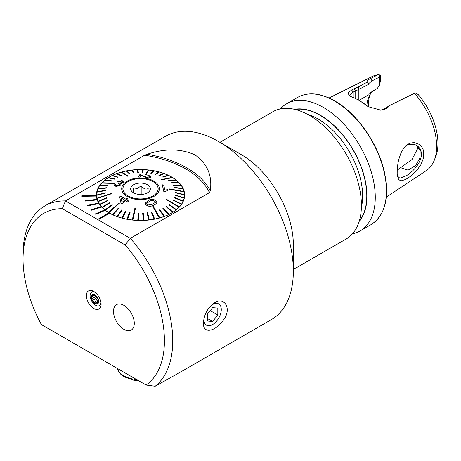 <?xml version="1.0" encoding="UTF-8"?>
<svg xmlns="http://www.w3.org/2000/svg" width="461" height="461" viewBox="0 0 461 461"><rect width="100%" height="100%" fill="white"/><g stroke="black" fill="none" stroke-linecap="round" stroke-linejoin="round"><path stroke-width="0.69" d="M23.05 259.117A99.974 57.717 -120 0 1 62.293 208.672L65.491 200.915A105.851 61.111 -120 0 0 44.971 205.86A105.851 61.111 -120 0 0 23.05 254.316L23.05 259.117A99.974 57.717 -120 0 0 41.404 324.584L146.074 385.016L155.178 386.232A105.851 61.111 -120 0 0 130.307 238.337L65.491 200.915L144.633 155.219L147.145 154.268C164.998 148.304 180.966 148.528 195.049 154.931C207.329 163.649 212.417 175.589 210.32 190.745L209.455 192.64L130.307 238.337L125.19 244.981A99.974 57.717 -120 0 1 146.074 385.016M155.178 386.232L180.798 371.894L271.414 319.577A105.851 61.111 -120 0 0 293.334 271.12A105.851 61.111 -120 0 0 218.491 141.481A105.851 61.111 -120 0 0 165.562 136.237L44.971 205.86M223.066 320.574C215.218 331.488 203.042 334.369 203.416 323.04C204.033 314.339 207.738 307.596 214.538 302.814C224.582 296.198 232.425 309.066 223.066 320.574M81.73 195.804L81.758 196.311L96.453 196.046A44.106 25.464 180 0 1 96.424 195.539L81.73 195.827L81.758 196.34L96.453 196.069A44.106 25.464 180 0 0 97.064 199.359L85.498 200.61L85.66 201.111L97.231 199.884A44.106 25.464 180 0 0 98.683 203.076L87.578 205.318L87.867 205.802L98.982 203.583A44.106 25.464 180 0 0 101.259 206.614M96.424 195.539A44.106 25.464 180 0 1 96.418 195.015A44.106 25.464 180 0 1 140.519 169.556A44.106 25.464 180 0 1 184.625 195.015A44.106 25.464 180 0 1 157.604 218.491A44.106 25.464 180 0 1 109.649 213.201L99.248 219.206L98.625 218.842L99.248 219.206M109.003 212.826A44.106 25.464 180 0 1 105.264 210.32L95.79 214.342L95.271 213.91L95.79 214.342M104.722 209.893A44.106 25.464 180 0 1 101.685 207.087L101.685 207.087A44.106 25.464 180 0 1 101.276 206.609L90.863 209.772L91.272 210.245L101.685 207.087L91.272 210.245M123.888 329.338A14.7 8.488 -120 0 0 131.241 330.07A14.7 8.488 -120 0 0 131.241 313.094A14.7 8.488 -120 0 0 116.535 304.606A14.7 8.488 -120 0 0 114.282 316.384A14.7 8.488 -120 0 0 123.888 329.338M93.739 291.421A10.419 6.016 60 0 1 100.625 306.94A10.419 6.016 60 0 1 88.529 302.94A10.419 6.016 60 0 1 91.111 290.465A10.419 6.016 60 0 1 93.739 291.421M62.293 208.672L125.19 244.981M434.106 160.67L435.541 157.161A51.765 29.884 60 0 0 418.144 94.482L415.165 92.926L414.439 93.295A54.312 31.354 60 0 1 434.106 160.67A54.312 31.354 60 0 1 426.333 170.582L386.283 197.112M414.439 93.295L390.19 105.258L387.367 107.828L384.843 109.124L380.976 110.156L368.23 106.681L365.642 104.924A57.112 32.973 -120 0 0 358.773 100.285A57.112 32.973 -120 0 0 351.91 97L349.738 96.003L347.888 93.128L351.639 89.958L358.376 86.893L367.336 82.035M359.01 100.417L368.99 94.661L368.99 84.184L367.498 82.202C366.478 81.28 367.544 80.035 370.702 78.474L377.968 74.768L380.008 74.987L380.711 75.512L380.711 79.874L379.391 85.423L377.311 88.403L368.99 93.474M329.056 97.991L372.056 76.572A54.312 31.354 60 0 1 377.968 74.768M420.824 164.819L416.692 170.461L410.365 176.407L405.743 179.433L401.525 180.741C400.788 180.781 399.952 180.435 399.03 179.704C398.615 179.963 397.993 178.142 397.175 174.252L397.232 167.983L398.511 160.192L400.926 153.098L402.983 149.329L404.994 146.754C404.09 147.629 407.57 143.826 410.411 143.158C412.583 142.645 414.001 142.501 414.675 142.731L418.646 144.109C421.175 145.682 422.835 148.039 423.636 151.173L423.613 157.846L420.824 164.819M368.593 106.889A44.994 25.977 60 0 1 369.751 95.168M366.852 105.667A41.571 24.001 60 0 1 368.691 97.375A41.571 24.001 60 0 1 373.583 90.558M397.088 170.242L412.053 159.5L418.352 147.145M219.903 142.299L272.768 111.775A73.437 42.4 60 0 1 309.481 115.411A73.437 42.4 60 0 1 357.454 180.124A73.437 42.4 60 0 1 346.199 238.971L293.334 269.489M293.334 271.12L293.334 244.653A73.437 42.4 -120 0 0 241.408 154.717A73.437 42.4 -120 0 0 241.408 154.712L218.491 141.481M294.51 109.315A66.004 38.107 60 0 1 320.314 115.227A66.004 38.107 60 0 1 361.436 167.383A66.004 38.107 60 0 1 359.205 221.366M280.357 108.917A73.437 42.4 60 0 1 286.633 103.771A73.437 42.4 60 0 1 323.345 107.407A73.437 42.4 60 0 1 371.318 172.12A73.437 42.4 60 0 1 360.064 230.967A73.437 42.4 60 0 1 352.469 233.825M380.008 74.987L379.391 77.12L372.039 80.865L368.604 83.689M379.391 85.423L379.391 77.12M380.36 110.185L383.183 109.378L390.19 105.258M358.773 100.285L359.868 100.913A55.562 32.08 60 0 1 366.547 105.431L368.921 107.067M358.283 100.002L358.283 89.624L353.189 92.067L349.743 95.139L350.596 96.453M368.99 84.184L358.283 89.624L358.376 86.893M387.367 107.828L385.707 108.081M384.843 109.124L383.183 109.378M365.642 104.924L366.547 105.431M351.639 89.958L353.189 92.067L353.189 97.507M354.163 88.662L355.713 90.771L355.713 98.648M397.105 173.365L398.137 176.672L399.191 177.721L400.488 178.09L406.694 175.595L408.89 174.004C415.234 168.743 413.494 169.734 414.047 169.389C413.932 169.17 413.477 170.841 418.53 163.632C423.676 152.816 420.639 153.144 421.273 152.147L420.253 149.197L418.697 147.013L416.508 145.278L414.139 144.322L410.054 144.218C405.323 145.826 408.043 144.95 405.841 146.154M415.955 144.984L420.155 150.551L420.017 157.962L415.718 165.355L408.129 170.149L400.828 167.787M95.79 214.319L105.264 210.32M105.264 210.291A44.106 25.464 180 0 1 104.745 209.882L95.271 213.91M87.578 205.295L87.867 205.779L98.982 203.583M98.982 203.555A44.106 25.464 180 0 1 98.694 203.076M85.498 200.587L85.66 201.088L97.231 199.884M97.231 199.855A44.106 25.464 180 0 1 97.069 199.354M99.248 219.182L109.649 213.201M109.649 213.178A44.106 25.464 180 0 1 109.021 212.815L98.625 218.842M90.863 209.772L91.272 210.222M132.866 192.819L133.517 187.932L137.343 188.48L141.175 185.818C143.498 188.791 145.832 189.713 148.177 188.584L147.86 192.571M136.266 183.645A9.848 5.688 0 0 0 131.529 191.096A9.848 5.688 0 0 0 140.519 194.461A9.848 5.688 0 0 0 149.514 191.096A9.848 5.688 0 0 0 147.393 184.7A9.848 5.688 0 0 0 136.266 183.645M132.929 179.629A17.57 10.142 0 0 0 122.954 188.774A17.57 10.142 0 0 0 140.519 198.916A17.57 10.142 0 0 0 158.088 188.774A17.57 10.142 0 0 0 132.929 179.629M141.175 194.45L141.175 185.818M133.517 192.773L133.517 187.932M152.637 205.675L156.561 203.687L156.844 202.736L156.561 203.687L152.712 205.658C149.877 206.782 147.537 206.367 145.705 204.419L145.324 203.094M164.081 216.416A43.956 25.378 0 0 0 164.577 216.232L159.8 209.761L159.304 209.945L164.081 216.445A43.956 25.378 180 0 1 159.771 217.834L153.421 206.505L152.891 206.672L159.241 217.978A43.956 25.378 180 0 1 154.671 219.044L151.888 211.997L151.329 212.129L154.112 219.125A43.956 25.378 0 0 0 154.671 219.021M164.081 216.445L159.304 209.945M168.547 214.544A43.956 25.378 0 0 0 168.997 214.325L163.327 208.234L162.877 208.453L168.547 214.567A43.956 25.378 180 0 1 164.577 216.261L164.577 216.232M168.547 214.567L162.877 208.453M172.57 212.36A43.956 25.378 0 0 0 172.967 212.112L166.496 206.465L166.098 206.712L172.57 212.388A43.956 25.378 180 0 1 168.997 214.353L168.997 214.325M172.57 212.388L166.098 206.712M176.085 209.905A43.956 25.378 0 0 0 176.43 209.628L169.256 204.477L168.916 204.753L176.085 209.934A43.956 25.378 180 0 1 172.967 212.141L172.967 212.112M176.085 209.934L168.916 204.753M179.047 207.214A43.956 25.378 0 0 0 179.323 206.914L166.392 199.227L166.116 199.527L179.047 207.237A43.956 25.378 180 0 1 176.43 209.657L176.43 209.628M179.047 207.237L166.116 199.527M181.392 204.332A43.956 25.378 0 0 0 181.605 204.016L173.382 199.982L173.169 200.299L181.392 204.356A43.956 25.378 180 0 1 179.323 206.943L179.323 206.914M181.392 204.356L173.169 200.299M174.54 197.878L183.098 201.324A43.956 25.378 0 0 0 183.242 200.967L174.684 197.55L174.54 197.878L183.098 201.301A43.956 25.378 180 0 1 181.605 204.039L181.605 204.016M184.135 198.167A43.956 25.378 0 0 0 184.204 197.832L175.445 195.038L175.376 195.378L184.135 198.195A43.956 25.378 180 0 1 183.242 200.996L183.242 200.967M184.135 198.195L175.376 195.378M183.098 188.699L174.569 187.811L183.098 188.699A43.956 25.378 180 0 1 184.048 191.471L169.481 188.941L169.562 189.281L184.129 191.834A43.956 25.378 180 0 1 184.475 194.646L175.653 192.491L175.658 192.831L184.481 195.015A43.956 25.378 180 0 1 184.204 197.855L184.204 197.832M184.475 197.101A43.956 25.378 180 0 0 184.481 196.939L184.481 195.015L175.658 192.859L175.653 192.491M184.129 191.834L169.562 189.304L169.481 188.941M174.569 187.811L174.419 187.46L174.569 187.811M181.392 185.645A43.956 25.378 0 0 0 181.167 185.328L172.99 185.045L173.209 185.362L181.392 185.668A43.956 25.378 180 0 1 182.931 188.347M181.392 185.668L173.209 185.385L172.99 185.045M179.041 182.763A43.956 25.378 0 0 0 178.753 182.464L171.054 182.758L171.336 183.057L179.041 182.787A43.956 25.378 180 0 1 181.15 185.328M179.041 182.787L171.336 183.08L171.054 182.758M176.079 180.095L168.98 180.925L176.079 180.095A43.956 25.378 180 0 1 178.73 182.464M168.98 180.925L168.628 180.631L168.98 180.925M161.915 179.819L172.558 177.641A43.956 25.378 0 0 0 172.155 177.37L161.506 179.571L161.915 179.819L172.558 177.641A43.956 25.378 180 0 1 175.704 179.802M161.915 179.842L161.506 179.571M168.536 175.434A43.956 25.378 0 0 0 168.081 175.22L162.502 176.978L162.958 177.191L168.536 175.457A43.956 25.378 180 0 1 172.126 177.376M168.536 175.457L162.958 177.214L162.502 176.978M164.07 173.561A43.956 25.378 0 0 0 163.569 173.382L158.895 175.508L159.397 175.687L164.07 173.584A43.956 25.378 180 0 1 168.046 175.232M164.07 173.584L159.397 175.716L158.895 175.508M155.53 174.46L159.229 172.051A43.956 25.378 0 0 0 158.699 171.884L154.994 174.316L155.53 174.46L159.229 172.028A43.956 25.378 180 0 1 163.54 173.394M155.53 174.483L154.994 174.316M154.101 170.852A43.956 25.378 0 0 0 153.536 170.749L150.868 173.417L151.433 173.515L154.101 170.881A43.956 25.378 180 0 1 158.67 171.901M154.101 170.881L151.433 173.543L150.868 173.417M148.753 170.063A43.956 25.378 0 0 0 148.171 170L145.515 174.696L146.097 174.759L148.753 170.086A43.956 25.378 180 0 1 153.519 170.772M148.753 170.086L146.097 174.782L145.515 174.696M142.783 172.558L143.273 169.688A43.956 25.378 0 0 0 142.685 169.642L142.195 172.541L142.783 172.558L143.273 169.688A43.956 25.378 180 0 1 148.16 170.023M142.783 172.581L142.195 172.541M137.753 169.665A43.956 25.378 0 0 0 137.165 169.688L137.781 172.575L138.369 172.552L137.753 169.665A43.956 25.378 180 0 1 142.685 169.671M138.369 172.552L137.781 172.604L137.165 169.711A43.956 25.378 180 0 0 132.29 170.086M133.99 172.869L132.278 170.063A43.956 25.378 0 0 0 131.702 170.126L133.413 172.933L133.99 172.869L133.413 172.961L131.702 170.155A43.956 25.378 180 0 0 126.954 170.875M129.714 173.497L126.931 170.858A43.956 25.378 0 0 0 126.372 170.962L129.155 173.607L129.714 173.497L129.155 173.63L126.372 170.991A43.956 25.378 180 0 0 121.825 172.045M128.146 176.033L121.796 172.028A43.956 25.378 0 0 0 121.266 172.178L127.616 176.183L128.146 176.033L127.616 176.206L121.266 172.201A43.956 25.378 180 0 0 116.99 173.578M121.739 175.658L116.961 173.567A43.956 25.378 0 0 0 116.466 173.751L121.243 175.843L121.739 175.658L121.243 175.866L116.466 173.774A43.956 25.378 180 0 0 112.53 175.451M118.166 177.151L117.716 177.393L112.046 175.681L117.716 177.37L118.166 177.151L112.496 175.439A43.956 25.378 0 0 0 112.046 175.658L112.046 175.681A43.956 25.378 180 0 0 108.502 177.629M114.945 178.891L108.473 177.623A43.956 25.378 0 0 0 108.07 177.871L114.541 179.139L114.945 178.891L114.541 179.168L108.07 177.894A43.956 25.378 180 0 0 104.981 180.078M112.127 180.85L111.781 181.156L104.612 180.378L111.781 181.127L112.127 180.85L104.952 180.078A43.956 25.378 0 0 0 104.612 180.355L104.612 180.378A43.956 25.378 180 0 0 102.019 182.769M114.927 183.155L101.996 182.769A43.956 25.378 0 0 0 101.72 183.069L114.645 183.455L114.927 183.155L114.645 183.478L101.72 183.092A43.956 25.378 180 0 0 99.662 185.65M107.868 185.305L99.645 185.65A43.956 25.378 0 0 0 99.432 185.967L107.655 185.622L107.868 185.305L107.655 185.645L99.432 185.996A43.956 25.378 180 0 0 97.957 188.682M106.503 187.725L97.939 188.682A43.956 25.378 0 0 0 97.801 189.016L106.358 188.053L106.503 187.725L106.358 188.082L97.801 189.039A43.956 25.378 180 0 0 96.914 191.816M105.667 190.226L96.908 191.816A43.956 25.378 0 0 0 96.839 192.151L105.598 190.566L105.667 190.226L105.598 190.589L96.839 192.179A43.956 25.378 180 0 0 96.562 194.997A43.956 25.378 180 0 1 96.562 195.003A43.956 25.378 0 0 0 96.568 195.337L105.385 193.113L105.385 192.773L96.562 195.02A43.956 25.378 180 0 1 96.562 195.015L96.562 196.939A43.956 25.378 180 0 0 96.562 197.101M105.385 193.113L96.568 195.36A43.956 25.378 180 0 0 96.908 198.201L96.908 198.178A43.956 25.378 0 0 0 96.989 198.512L111.562 193.741L96.989 198.535A43.956 25.378 180 0 0 97.945 201.33L97.945 201.307A43.956 25.378 0 0 0 98.095 201.636L106.624 198.144L98.095 201.659A43.956 25.378 180 0 0 99.651 204.361L99.651 204.338A43.956 25.378 0 0 0 99.87 204.655L108.053 200.558L107.828 200.241L99.651 204.338M108.053 200.558L99.87 204.678A43.956 25.378 180 0 0 102.002 207.248L102.002 207.22A43.956 25.378 0 0 0 102.29 207.519L109.989 202.846L109.701 202.546L102.002 207.22M109.989 202.846L102.29 207.542A43.956 25.378 180 0 0 104.964 209.939L104.964 209.911A43.956 25.378 0 0 0 105.31 210.187L112.409 204.972L112.063 204.701L104.964 209.911M112.409 204.972L105.31 210.21A43.956 25.378 180 0 0 108.479 212.394L108.479 212.365A43.956 25.378 0 0 0 108.888 212.613L119.532 203.111L108.888 212.636A43.956 25.378 180 0 0 112.507 214.572L112.507 214.549A43.956 25.378 0 0 0 112.962 214.763L118.535 208.626L112.962 214.791A43.956 25.378 180 0 0 116.973 216.445L116.973 216.422A43.956 25.378 0 0 0 117.469 216.601L122.148 210.095L121.646 209.916L116.973 216.422M122.148 210.095L117.469 216.63A43.956 25.378 180 0 0 121.808 217.984L121.808 217.955A43.956 25.378 0 0 0 122.344 218.099L126.043 211.288L125.513 211.144L121.808 217.955M126.043 211.288L122.344 218.122A43.956 25.378 180 0 0 126.942 219.154L126.942 219.131A43.956 25.378 0 0 0 127.507 219.234L130.175 212.187L129.61 212.089L126.942 219.131M130.175 212.187L127.507 219.257A43.956 25.378 180 0 0 132.29 219.949L132.29 219.92A43.956 25.378 0 0 0 132.872 219.983L135.522 207.986L132.872 220.006A43.956 25.378 180 0 0 137.77 220.346L137.77 220.323A43.956 25.378 0 0 0 138.352 220.341L138.847 213.068L138.26 213.045L137.77 220.323M138.847 213.068L138.352 220.364A43.956 25.378 180 0 0 143.29 220.346L142.674 213.074L143.29 220.318A43.956 25.378 0 0 0 143.872 220.295L143.262 213.028L142.674 213.051M154.112 219.125L154.112 219.154A43.956 25.378 180 0 1 149.341 219.88L147.629 212.671L147.053 212.734L148.765 219.943A43.956 25.378 180 0 1 143.872 220.323L143.872 220.295M148.765 219.943L147.053 212.734M154.112 219.154L151.329 212.129M148.649 198.576A18.82 10.862 180 0 1 121.756 187.938A18.82 10.862 180 0 1 151.156 179.813A18.82 10.862 180 0 1 148.649 198.576M127.536 201.924L125.605 200.627L121.934 203.918L121.024 203.341L119.664 196.87L121.024 203.341L121.934 203.918L125.605 200.65L127.536 201.953L128.573 201.036L127.536 201.953M126.642 199.728L127.789 198.685L126.642 199.699L128.573 201.013M118.281 182.095L117.117 181.939L118.281 182.095L121.364 181.087L122.626 181.72M115.965 184.682L115.746 185.276L115.965 184.682L114.587 184.78L114.357 185.489L116.23 186.532L120.649 184.965L120.955 184.325L120.361 183.685L123.634 182.326L124.072 181.559L123.634 182.354L121.329 183.553M120.961 184.325L120.649 184.994L116.23 186.555L114.357 185.489M119.347 184.965C119.791 184.262 119.405 183.899 118.189 183.881L118.189 183.881M138.467 177.07L139.816 177.157L140.841 175.313L146.765 177.808C148.915 178.027 150.188 177.796 150.586 177.116L150.586 177.087C150.194 177.773 148.92 178.004 146.765 177.779L140.841 175.284L139.816 177.133L138.467 177.07L139.856 174.563L147.059 177.318L149.485 176.724M147.555 175.843L147.555 175.866C149.001 176.09 149.623 176.442 149.433 176.92C149.629 176.419 149.001 176.067 147.555 175.843L147.964 175.393C150.09 175.791 150.966 176.361 150.586 177.087L150.586 177.116M162.272 184.809L163.816 191.546L164.733 191.701L167.7 190.462L164.733 191.672L163.816 191.522L162.272 184.809L163.69 185.045L164.9 190.157L167.516 189.615L167.7 190.462M118.535 208.626L118.079 208.412L112.507 214.549M135.522 207.986L134.946 207.923L132.29 219.92M106.624 198.144L106.474 197.815L97.945 201.307M119.532 203.111L119.128 202.863L108.479 212.365M111.562 193.741L111.481 193.407L96.908 198.178M176.079 180.072A43.956 25.378 0 0 0 175.733 179.796L168.628 180.631M183.098 188.676A43.956 25.378 0 0 0 182.948 188.347L174.419 187.46M184.481 194.986A43.956 25.378 0 0 0 184.475 194.646M184.129 191.805A43.956 25.378 0 0 0 184.054 191.471M148.765 219.92A43.956 25.378 0 0 0 149.341 219.857L149.341 219.88M148.142 197.959A17.645 10.188 180 0 1 122.88 188.774A17.645 10.188 180 0 1 140.519 178.591A17.645 10.188 180 0 1 158.163 188.774A17.645 10.188 180 0 1 148.142 197.959M152.891 206.649L159.241 217.978A43.956 25.378 0 0 0 159.506 217.88A43.956 25.378 0 0 0 159.771 217.805M152.712 205.635C149.9 206.759 147.566 206.344 145.705 204.396L145.705 204.419M145.705 204.396L145.324 203.071L149.456 199.838C152.291 198.818 154.625 199.348 156.452 201.434L156.844 202.713M155.224 201.699C153.772 200.402 152.067 200.172 150.102 200.996L146.742 203.324L146.938 203.998L148.338 204.961L152.055 204.477L155.415 202.344L155.224 201.722C153.778 200.426 152.067 200.195 150.102 201.019L146.742 203.313M124.072 181.53L121.923 180.528L117.117 181.939M118.281 182.072L121.364 181.087M121.364 181.064L122.626 181.703L122.315 182.268L119.243 183.322L118.437 183.219L117.976 183.858M118.189 183.858C119.393 183.87 119.779 184.233 119.347 184.942L116.817 185.881L115.751 185.276M119.601 184.452L119.347 184.942M119.664 196.87L120.511 196.121L125.738 199.117L126.879 198.097L127.789 198.685M121.064 197.89L122.044 202.408L124.695 200.045L121.064 197.89M121.064 197.913L124.695 200.068M133.045 328.307A14.7 8.488 -120 0 0 130.088 311.284A14.7 8.488 -120 0 0 116.535 304.606A14.7 8.488 -120 0 0 116.535 321.582A14.7 8.488 -120 0 0 131.241 330.07A14.7 8.488 -120 0 0 133.045 328.307M91.226 297.063A5.29 3.054 -120 0 0 96.839 304.047A5.29 3.054 -120 0 0 96.839 296.561A5.29 3.054 -120 0 0 91.226 297.063M91.998 299.598L94.966 303.24A4.927 2.841 -120 0 1 91.998 299.598L91.906 299.373A4.927 2.841 -120 0 1 91.895 295.559L92.016 295.386A4.927 2.841 -120 0 1 94.839 295.126L94.119 295.812L94.367 295.368L92.056 295.357M97.934 298.826A4.927 2.841 -120 0 0 95.087 295.271L98.02 299.051A4.927 2.841 -120 0 1 97.986 302.969L98.02 299.051M94.966 303.24A4.927 2.841 -120 0 0 97.986 302.969L96.136 302.433L94.966 303.24L95.727 302.969M91.895 295.559L91.906 299.373M92.212 298.492L94.983 296.89A1.723 0.997 -120 0 0 95.012 296.878L92.154 298.526M94.839 295.126L94.367 295.368L94.839 295.126M95.099 292.355A7.716 4.454 -120 0 0 91.681 292.205A7.716 4.454 -120 0 0 90.085 295.737A7.716 4.454 -120 0 0 93.45 303.505A7.716 4.454 -120 0 0 99.403 305.574L100.907 304.704A7.716 4.454 -120 0 0 101.097 304.583M93.393 291.231A7.716 4.454 -120 0 0 93.191 291.335L91.681 292.205M99.403 305.574A7.716 4.454 -120 0 0 100.982 302.543M97.772 301.488A0.985 0.57 60 0 1 97.202 300.549A1.723 0.997 -120 0 0 95.663 298.642A0.985 0.57 60 0 1 94.874 297.846A0.985 0.57 60 0 1 94.943 296.913M95.012 296.878A1.723 0.997 -120 0 0 95.248 295.409M203.998 318.344A12.268 7.082 120 0 0 211.933 324.924A12.268 7.082 120 0 0 221.28 309.936A12.268 7.082 120 0 0 212.613 304.531A12.268 7.082 120 0 0 210.521 306.035M207.415 314.079L207.415 321.012L212.613 321.478L217.811 315.007L217.811 308.081L212.613 307.614L207.415 314.079M210.204 310.616L217.811 315.007M207.415 318.476L212.613 321.478M209.455 192.64A91.762 52.98 0 0 0 144.633 155.219M334.502 100.971A73.437 42.4 60 0 1 382.474 165.678A73.437 42.4 60 0 1 371.22 224.524C385.102 215.293 389.528 197.982 384.503 172.575C378.521 144.195 357.24 113.498 334.795 100.936C320.51 92.915 308.173 91.71 297.789 97.329A73.437 42.4 60 0 1 334.502 100.971M307.81 114.478A62.777 36.246 60 0 1 318.234 119.065A62.777 36.246 60 0 1 361.384 207.271M295.184 109.476A65.716 37.94 60 0 1 320.314 115.463A65.716 37.94 60 0 1 361.101 166.957A65.716 37.94 60 0 1 359.401 220.704M372.039 91.451L372.039 80.865L370.702 78.474M210.32 190.745A93.278 53.851 0 0 0 147.145 154.268M97.202 300.549L94.372 302.185M95.663 298.642L92.834 300.272M93.341 295.789L92.148 296.475M94.805 295.115L94.367 295.368M98.084 302.353L97.265 302.825M117.313 368.408A23.523 13.582 0 0 0 136.698 379.605M360.064 230.967L371.22 224.524M286.633 103.771L297.789 97.329M349.743 96.003L350.106 96.205M368.984 107.113L368.235 106.675M380.688 110.173L380.976 110.15M158.088 189.702L158.088 188.774M122.954 189.702L122.954 188.774M97.795 301.471L96.136 302.433M117.25 368.374L118.425 371.289L120.707 374.159L124.297 376.839L133.419 380.118L138.657 380.734"/></g></svg>
